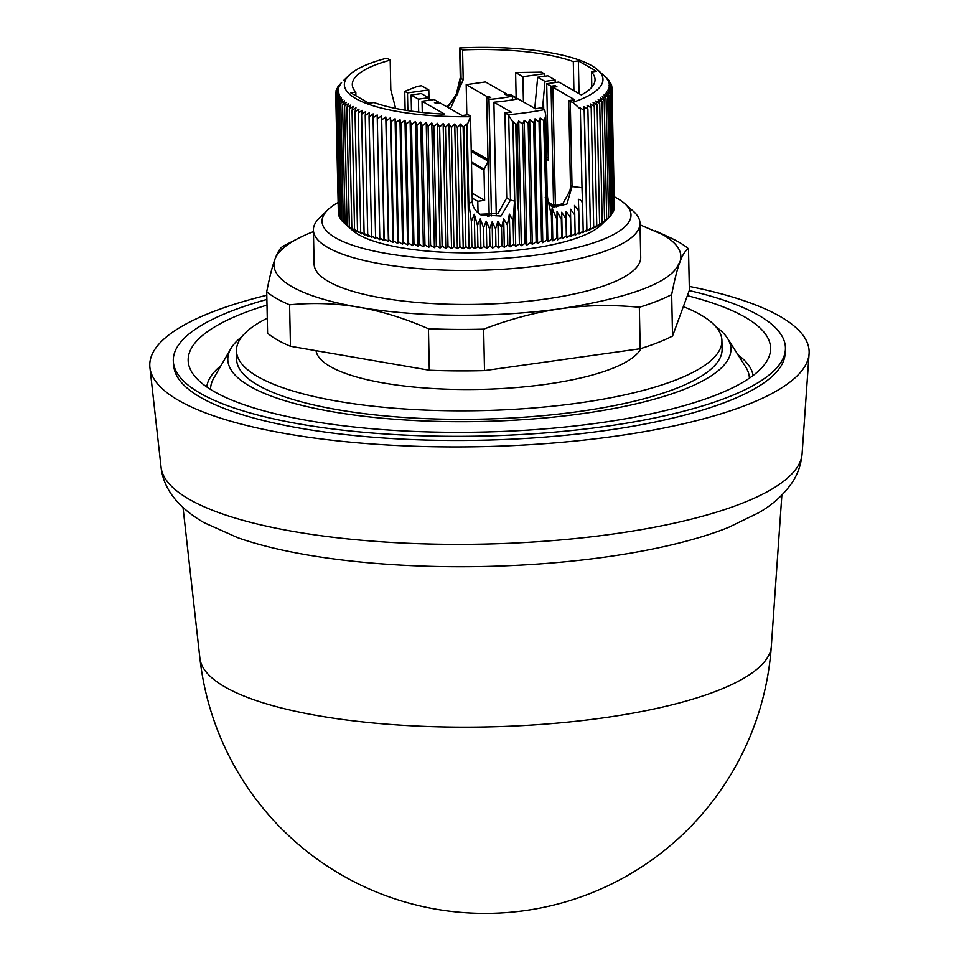 <?xml version="1.0" encoding="UTF-8"?>
<svg xmlns="http://www.w3.org/2000/svg" width="959" height="959" viewBox="0 0 959 959"><rect width="100%" height="100%" fill="white"/><g stroke="black" fill="none" stroke-linecap="round" stroke-linejoin="round"><path stroke-width="1.44" d="M689.245 290.565A306.137 81.863 178.8 0 1 758.221 315.067A306.137 81.863 178.8 0 1 785.385 349.819L785.085 354.075A305.753 81.755 178.8 0 1 541.128 437.388A305.753 81.755 178.8 0 1 200.958 397.625A305.753 81.755 178.8 0 1 173.903 366.877L173.423 362.646A306.137 81.863 178.8 0 1 266.878 299.448M785.385 349.819A306.137 81.863 178.8 0 1 541.116 433.24A306.137 81.863 178.8 0 1 200.515 393.418A306.137 81.863 178.8 0 1 173.423 362.646M687.363 295.672A291.272 77.883 178.8 0 1 767.08 360.704A291.272 77.883 178.8 0 1 599.423 422.883A291.272 77.883 178.8 0 1 192.184 372.739A291.272 77.883 178.8 0 1 266.998 305.07M221.002 365.631A273.435 73.112 -1.2 0 0 206.76 386.945M715.846 326.683A251.618 67.286 178.8 0 1 727.461 338.263A251.618 67.286 178.8 0 1 552.684 417.189A251.618 67.286 178.8 0 1 250.167 386.441A251.618 67.286 178.8 0 1 230.819 348.668A251.618 67.286 178.8 0 1 241.944 336.621M727.461 338.263L745.67 366.901A269.467 72.057 178.8 0 1 749.387 378.17M683.335 306.64A242.795 64.924 178.8 0 1 721.923 340.649A242.795 64.924 178.8 0 1 579.26 402.948A242.795 64.924 178.8 0 1 236.453 350.826A242.795 64.924 178.8 0 1 267.273 318.196M721.923 340.649L722.103 349.16A242.795 64.924 178.8 0 1 579.44 411.459A242.795 64.924 178.8 0 1 236.621 359.325L236.453 350.826M640.996 348.489A163.33 43.67 178.8 0 1 502.744 388.503A163.33 43.67 178.8 0 1 330.411 366.638A163.33 43.67 178.8 0 1 316.026 350.682M614.263 196.775A154.507 41.309 178.8 0 1 617.248 198.381A154.507 41.309 178.8 0 1 624.681 203.584L633.324 211.256A163.33 43.67 178.8 0 1 639.989 223.243A163.33 43.67 178.8 0 1 511.579 268.652A163.33 43.67 178.8 0 1 327.918 247.566A163.33 43.67 178.8 0 1 313.401 230.076A163.33 43.67 178.8 0 1 319.551 217.825L327.87 209.805A154.507 41.309 178.8 0 1 337.988 202.565M313.401 230.076L314.108 264.109A163.33 43.67 -1.2 0 0 328.625 281.586A163.33 43.67 -1.2 0 0 512.286 302.684A163.33 43.67 -1.2 0 0 640.708 257.264L639.989 223.243M624.681 203.584A154.507 41.309 178.8 0 1 530.339 255.837A154.507 41.309 178.8 0 1 335.782 237.928A154.507 41.309 178.8 0 1 327.87 209.805M555.117 86.957L555.081 85.663L556.903 86.706L552.887 87.269L574.717 99.748L568.687 100.599L570.257 101.486A8.835 2.362 -1.2 0 0 572.871 102.325L580.351 109.122L580.207 108.007L584.175 110.321L583.755 106.677L587.903 109.206L587.076 105.31L591.2 107.78L590.193 103.908L594.268 106.341L593.082 102.469L597.109 104.855L595.743 101.019L599.711 103.356L598.176 99.532L602.072 101.822L600.37 98.022L604.194 100.275L602.324 96.499L606.064 98.705L608.557 217.789L600.957 225.149A129.345 34.584 178.8 0 1 486.165 252.469A129.345 34.584 178.8 0 1 358.702 234.703A129.345 34.584 178.8 0 1 352.48 230.352L343.322 222.212L340.829 103.14L344.401 100.803L342.579 104.639L346.247 102.265L344.581 106.125L348.321 103.704L346.834 107.576L350.646 105.106L349.328 109.002L353.2 106.473L352.049 110.381L355.981 107.816L355.01 111.724L358.99 109.11L358.198 113.03L362.226 110.369L361.603 114.301L365.667 111.592L365.223 115.524L369.311 112.754L369.047 116.686L373.147 113.881L373.075 117.813L377.187 114.948L377.295 118.88L381.406 115.979L381.694 119.899L385.806 116.938L386.273 120.858L390.361 117.849L391.02 121.757L395.084 118.712L395.911 122.596L399.963 119.503L400.97 123.387L404.974 120.235L406.148 124.107L410.116 120.918L411.471 124.754L415.379 121.517L416.913 125.353L420.749 122.069L422.451 125.869L426.228 122.548L428.098 126.336L431.79 122.968L433.828 126.72L437.448 123.315L439.63 127.044L443.154 123.591L445.503 127.295L448.932 123.807L451.425 127.475L454.758 123.951L457.395 127.583L460.608 124.023L463.161 127.331L466.494 124.023L467.201 124.874L470.497 116.71A8.835 2.362 -1.2 0 0 470.509 116.554A8.835 2.362 -1.2 0 0 469.73 115.619L468.16 114.72L462.13 115.571L440.301 103.081L436.273 103.644L434.463 102.613L438.479 102.038L438.503 103.332M606.064 98.705L604.038 94.953L607.682 97.123L605.501 93.395L609.049 95.528L606.711 91.824L610.152 93.922L607.658 90.254L611.003 92.304L608.366 88.672L611.59 90.685L608.809 87.089L611.914 89.079L609.001 85.507L611.974 87.461L614.383 206.665M611.914 89.079L614.06 208.583M611.59 90.685L614.084 209.769L613.484 210.477M611.003 92.304L613.496 211.388L612.633 212.347M610.152 93.922L612.645 212.994L611.53 214.181M609.049 95.528L611.542 214.6L610.176 216.003M607.682 97.123L610.176 216.195L607.982 218.352M608.557 217.789L600.79 224.226L602.204 222.428L598.356 225.713L599.603 223.938L595.695 227.175L596.762 225.413L592.806 228.602L593.693 226.863L589.689 230.004L590.408 228.278L586.357 231.371L586.896 229.657L582.82 232.701L583.18 230.999L579.08 233.996L579.26 232.294L575.148 235.255L575.136 233.552L571.025 236.465L570.833 234.763L566.721 237.628L566.349 235.938L562.25 238.743L561.686 237.041L557.611 239.81L556.867 238.108L552.816 240.817L551.904 239.115L547.877 241.776L546.786 240.074L542.794 242.687L541.535 240.961L537.603 243.526L536.153 241.8L532.281 244.317L530.675 242.567L526.851 245.036L525.076 243.274L521.336 245.708L519.394 243.922L515.726 246.307L513.628 244.509L510.044 246.847L507.791 245.024L504.302 247.314L501.893 245.468L498.5 247.722L495.947 245.852L492.662 248.057L489.965 246.163L486.8 248.321L483.947 246.403L480.903 248.525L477.93 246.571L475.005 248.657L471.9 246.667L469.107 248.729L465.882 246.703L463.221 248.717L459.888 246.667L457.371 248.645L453.919 246.547L451.545 248.501L447.997 246.367L445.767 248.285L442.123 246.115L440.049 248.009L436.321 245.792L434.403 247.662L430.591 245.408L428.841 247.254L424.945 244.953L423.363 246.763L419.407 244.425L417.992 246.223L413.964 243.838L412.73 245.612L408.654 243.178L407.587 244.941L403.463 242.459L402.564 244.209L398.417 241.68L397.697 243.406L393.514 240.841L392.974 242.555L388.767 239.93L388.419 241.644L384.187 238.971L384.02 240.673L379.788 237.952L379.8 239.654L375.568 236.885L375.76 238.575L371.541 235.77L371.912 237.46L367.717 234.595L368.268 236.286L364.096 233.373L364.828 235.075L360.692 232.114L361.603 233.816L357.503 230.807L358.594 232.522L354.542 229.453L355.813 231.179L351.821 228.074L353.26 229.8L345.624 224.262M572.871 102.325A129.345 34.584 -1.2 0 0 597.697 69.875A129.345 34.584 -1.2 0 0 591.475 65.512A129.345 34.584 -1.2 0 0 459.685 47.95L460.284 77.559L461.063 78.506L460.44 48.729A8.835 2.362 178.8 0 1 459.685 47.95M689.281 286.393A329.752 88.18 178.8 0 1 779.823 316.29A329.752 88.18 178.8 0 1 809.084 353.727A329.752 88.18 178.8 0 1 545.971 443.585A329.752 88.18 178.8 0 1 179.093 400.694A329.752 88.18 178.8 0 1 149.916 367.537A329.752 88.18 178.8 0 1 266.794 295.24M802.108 453.739C801.065 465.055 797.48 475.041 791.367 483.696C782.82 495.539 771.875 505.237 758.545 512.813L728.372 527.462A300.778 80.424 178.8 0 1 237.832 537.735L203.895 522.595C177.655 507.179 163.378 488.694 161.064 467.165A320.69 85.747 -1.2 0 0 189.438 499.411A320.69 85.747 -1.2 0 0 546.234 541.116A320.69 85.747 -1.2 0 0 802.108 453.739L809.084 353.727M771.312 646.378L771.312 646.378A285.842 76.432 178.8 0 1 603.391 717.871A285.842 76.432 178.8 0 1 225.197 687.088A285.842 76.432 178.8 0 1 199.916 658.354L199.916 658.354A286.933 286.933 0 0 0 771.312 646.378L781.861 495.096M341.62 82.438L337.532 87.221L339.906 85.279L336.681 88.839L339.198 86.861L336.094 90.458L338.755 88.444L335.77 92.076L338.563 90.014L335.71 93.682L338.635 91.596L335.914 95.289L338.959 93.167L336.369 96.895L339.546 94.725L337.1 98.477L340.373 96.272L338.083 100.048L341.464 97.806L339.33 101.606L342.819 99.316L340.829 103.14M345.072 223.723L342.579 104.639M339.33 101.606L341.824 220.678L343.322 222.068M347.074 225.197L344.581 106.125M338.083 100.048L340.577 219.132L341.812 220.318M349.328 226.66L346.834 107.576M337.1 98.477L339.594 217.549L340.565 218.544M351.821 228.074L349.328 109.002M336.369 96.895L338.863 215.967L339.57 216.722M354.542 229.453L352.049 110.381M335.914 95.289L338.839 214.864M357.503 230.807L355.01 111.724M335.71 93.682L338.371 212.958M611.974 87.461L608.929 83.924L611.782 85.854L608.605 82.354L611.315 84.26L607.191 79.249L609.6 81.095L606.1 77.727L608.354 79.549L597.697 69.875M360.692 232.114L358.198 113.03M335.77 92.076L335.806 93.562M364.096 233.373L361.603 114.301M336.094 90.458L336.118 91.644M367.717 234.595L365.223 115.524M336.681 88.839L336.705 89.75M610.583 82.666L610.607 83.505M371.541 235.77L369.047 116.686M337.532 87.221L337.544 87.88M611.315 84.26L611.339 85.363M375.568 236.885L373.075 117.813M379.8 239.654L377.187 114.948M611.782 85.854L611.806 87.257M379.788 237.952L377.295 118.88M384.02 240.673L381.406 115.979M384.187 238.971L381.694 119.899M355.909 95.792L355.837 92.148A121.397 32.462 178.8 0 1 352.301 84.608A121.397 32.462 178.8 0 1 390.193 60.117L388.059 58.907A8.835 2.362 178.8 0 0 386.321 58.259A129.345 34.584 -1.2 0 0 349.232 75.078L343.538 80.568M388.419 241.644L385.806 116.938M388.767 239.93L386.273 120.858M392.974 242.555L390.361 117.849M393.514 240.841L391.02 121.757M397.697 243.406L395.084 118.712M398.417 241.68L395.911 122.596M402.564 244.209L399.963 119.503M403.463 242.459L400.97 123.387M407.587 244.941L404.974 120.235M408.654 243.178L406.148 124.107M412.73 245.612L410.116 120.918M413.964 243.838L411.471 124.754M417.992 246.223L415.379 121.517M419.407 244.425L416.913 125.353M423.363 246.763L420.749 122.069M604.194 100.275L606.687 219.347M424.945 244.953L422.451 125.869M428.841 247.254L426.228 122.548M602.072 101.822L604.566 220.906M430.591 245.408L428.098 126.336M434.403 247.662L431.79 122.968M599.711 103.356L602.204 222.428M436.321 245.792L433.828 126.72M440.049 248.009L437.448 123.315M597.109 104.855L599.603 223.938M442.123 246.115L439.63 127.044M445.767 248.285L443.154 123.591M594.268 106.341L596.762 225.413M447.997 246.367L445.503 127.295M451.545 248.501L448.932 123.807M447.613 107.264L457.575 94.138L461.063 78.506L463.197 79.717L462.574 49.952A121.397 32.462 178.8 0 1 573.302 61.592L578.361 60.873L596.558 71.278L591.499 71.997A121.397 32.462 178.8 0 1 595.036 79.525A121.397 32.462 178.8 0 1 581.358 94.953L558.761 82.03L546.702 83.733L551.065 86.226L555.081 85.663M472.116 193.179L484.631 200.335L484.007 170.175A1.762 1.558 -60.2 0 1 484.199 169.287L488.035 161.424M591.2 107.78L593.693 226.863M556.867 238.108L557.011 211.459L561.303 219.215L561.698 212.227L565.978 218.892L566.17 211.436L570.473 217.441L570.833 234.763M570.473 217.441L570.449 209.218L574.753 214.852L574.525 205.43L578.816 211.004L578.361 199.256C581.154 199.82 582.581 201.87 582.64 205.406L583.18 230.999M571.025 236.465L570.449 209.218M591.811 87.197L591.499 71.997M542.506 108.535L543.489 98.094L543.717 109.23M543.489 98.094L544.964 81.383L537.687 77.223L534.762 108.403M544.964 81.383L555.117 79.957L555.177 82.534M537.687 77.223L547.841 75.797L555.117 79.957M566.17 211.436L566.721 237.628M489.605 228.865L489.965 246.163M471.9 246.667L471.372 221.349L474.285 214.265L477.486 225.437L480.279 218.88L483.564 227.786L486.225 221.157L489.593 228.865L492.123 221.877L495.587 228.793L497.949 221.169L501.521 227.571L503.703 218.832L507.371 225.029L509.361 214.109L510.044 246.847M492.662 248.057L492.123 221.877M486.225 221.157L486.8 248.321M453.919 246.547L451.425 127.475M418.675 112.083L418.412 99.161L411.135 95.001L421.289 93.574L428.565 97.734L428.925 100.275M418.412 99.161L428.565 97.734M438.479 102.038L434.115 99.544L422.044 101.246L444.64 114.157A121.397 32.462 178.8 0 1 374.034 102.541L368.963 103.26L350.778 92.855L355.837 92.148M390.193 60.117L390.816 89.894L395.659 108.463M450.394 108.858L463.197 79.717M460.44 48.729L462.574 49.952M573.302 61.592L573.914 90.697M579.044 93.634L578.361 60.873M491.44 215.907L488.994 99.424L486.716 98.118L490.732 97.554L488.91 96.511L487.304 96.739L487.328 98.034M486.716 98.118L489.186 216.147M488.946 97.806L488.91 96.511M575.136 233.552L574.741 214.852M544.256 76.3L544.209 73.711L541.439 72.129L515.618 72.548L522.895 76.708L523.422 101.918M565.99 218.892L566.349 235.938M495.947 245.852L495.587 228.793M483.564 227.786L483.947 246.403M457.371 248.645L454.758 123.951M472.224 198.105L477.798 201.294L478.038 212.85M484.631 200.335L477.798 201.294M429.021 100.263L428.805 89.93L421.528 85.771L417.501 86.334L404.734 91.345L405.13 110.201M422.044 101.246L422.284 112.479M411.135 95.001L411.471 111.16M404.734 91.345L407.491 92.915L407.863 110.633M349.232 75.078A129.345 34.584 -1.2 0 0 470.497 116.71M512.466 99.856L512.382 96.188L517.273 98.981A79.465 21.242 178.8 0 1 493.897 102.229L511.339 112.203A121.397 32.462 178.8 0 1 504.937 112.826L508.246 114.732L512.885 122.057L515.738 123.855L517.141 124.322L518.723 121.002L522.583 124.202L524.249 120.343L528.181 123.495L529.668 119.611L533.66 122.716L534.99 118.832L539.042 121.889L540.193 117.981L543.633 120.51L544.7 119.348L545.755 115.164L544.904 110.908L544.436 109.638L541.128 107.744A121.397 32.462 178.8 0 1 535.47 108.811L510.835 94.725L506.82 95.289L504.997 94.258L506.604 94.03L506.628 95.181M487.436 216.147L489.174 215.907M587.903 109.206L590.408 228.278M552.887 87.269L555.381 206.341L556.196 206.808M548.248 157.696L546.654 157.923M546.702 83.733L548.296 160.273L546.678 159.35M551.065 86.226L553.559 205.298L555.357 205.046M516.146 97.758L515.618 72.548M544.209 73.711L522.895 76.708M561.698 212.227L562.25 238.743M498.5 247.722L497.949 221.169M480.279 218.88L480.903 248.525M459.888 246.667L457.395 127.583M428.805 89.93L407.491 92.915M488.994 99.424A67.765 18.113 -1.2 0 0 512.382 96.188M508.246 114.732A129.345 34.584 -1.2 0 0 544.436 109.638M506.604 94.03L485.494 81.959L466.194 84.668L466.829 114.912M466.194 84.668L487.304 96.739M585.901 183.828L584.355 110.273M584.175 110.321L585.985 187.089M579.26 232.294L578.804 210.992M553.559 205.298L548.968 202.673M561.315 219.215L561.686 237.041M501.893 245.468L501.521 227.571M477.486 225.437L477.93 246.571M463.221 248.717L460.608 124.023M493.897 102.229L496.247 214.408M568.687 100.599L570.473 185.65A17.658 15.536 -60.2 0 1 569.742 191.189L562.861 203.68L551.665 206.413M586.009 187.125L586.896 229.657M557.011 211.459L557.611 239.81M504.302 247.314L503.703 218.832M474.285 214.265L475.005 248.657M465.882 246.703L463.82 127.115M463.161 127.331L464.767 204.111L465.439 204.063M465.187 213.713L464.767 204.111M552.636 207.204L566.913 204.087L572.032 186.549L581.993 187.688L580.351 109.122M507.791 245.024L507.371 225.029M467.201 124.874L468.843 203.572L472.296 201.618L470.509 116.554M469.107 248.729L466.494 124.023M479.896 214.277L498.045 213.449L506.712 197.89L504.937 112.826M581.993 187.688L582.64 205.406M556.448 218.256L552.132 208.379L552.816 240.817M471.372 221.349L468.843 203.572M480.651 214.768L500.97 216.039L510.476 200.035L514.539 201.09L512.885 122.057M545.551 117.286L547.217 196.451L551.413 215.571L552.132 208.379M551.401 215.559L551.904 239.115M513.628 244.509L513.125 220.714L509.361 214.109M513.125 220.714L514.539 201.09M545.263 117.082L547.877 241.776M515.726 246.307L513.113 121.601M543.633 120.51L546.15 209.673L544.7 119.348M546.15 209.673L546.786 240.074M515.738 123.855L517.369 201.27L518.747 213.018L517.141 124.322M519.394 243.922L518.747 213.018M540.193 117.981L542.794 242.687M521.336 245.708L518.723 121.002M539.042 121.889L541.535 240.961M525.076 243.274L522.583 124.202M534.99 118.832L537.603 243.526M526.851 245.036L524.249 120.343M533.66 122.716L536.153 241.8M530.675 242.567L528.181 123.495M529.668 119.611L532.281 244.317M640.025 224.814L662.777 234.643C678.085 243.514 683.659 252.984 679.535 263.042C676.239 264.48 679.727 289.834 561.303 308.63A203.5 54.411 178.8 0 1 358.978 307.24L358.654 307.192A203.5 54.411 178.8 0 1 274.909 259.314L274.957 259.206A203.5 54.411 178.8 0 1 298.441 238.276A203.5 54.411 178.8 0 1 313.425 231.646M655.285 230.795L670.521 237.844A220.726 59.014 178.8 0 1 688.502 248.777C685.277 250.431 682.293 255.19 679.535 263.042C676.994 270.162 674.381 280.675 671.672 294.593A220.726 59.014 178.8 0 1 639.329 307.276C612.322 304.65 586.309 305.106 561.303 308.63C536.273 312.143 510.38 318.975 483.648 329.153A220.726 59.014 178.8 0 1 428.445 328.757C404.398 318.256 381.238 311.076 358.978 307.24M358.654 307.192C336.393 303.344 313.365 302.553 289.582 304.818A220.726 59.014 178.8 0 1 266.722 291.74C269.479 277.475 272.212 266.662 274.909 259.314M274.957 259.206C277.654 251.857 280.519 247.434 283.552 245.924L298.441 238.276M671.672 294.593L672.535 336.046A220.726 59.014 178.8 0 1 640.204 348.728L639.329 307.276M640.204 348.728L484.511 370.606L483.648 329.153M484.511 370.606A220.726 59.014 178.8 0 1 429.308 370.222L428.445 328.757M429.308 370.222L290.457 346.271L289.582 304.818M290.457 346.271A220.726 59.014 178.8 0 1 267.585 333.205L266.722 291.74M672.535 336.046L689.365 290.229L688.502 248.777M210.584 389.45A269.467 72.057 178.8 0 1 213.821 378.038L230.819 348.668M753.103 375.496A273.435 73.112 -1.2 0 0 737.974 354.806M484.199 169.287L471.468 162.011M471.241 151.474L488.035 161.076M484.007 170.175L471.492 163.018M488.023 160.764L471.241 151.174M471.217 149.856L487.999 159.458M570.257 101.486L572.032 186.549L570.473 185.65M506.712 197.89L510.476 200.035L508.714 115.991M547.217 196.451L545.755 115.164M545.239 197.506L546.318 197.075M517.369 201.27L518.759 201.258M460.284 77.571L456.328 94.21L450.322 103.045L446.702 106.749M547.445 195.888C547.733 201.39 549.675 205.298 553.307 207.635L553.307 207.635M472.296 201.618C472.451 206.868 475.412 211.352 481.178 215.08L481.178 215.08M161.064 467.165L149.916 367.537M199.916 658.354L183.037 507.635"/></g></svg>
